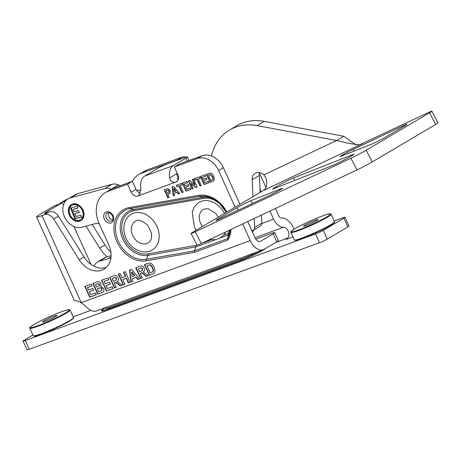 <?xml version="1.0" encoding="UTF-8"?>
<svg xmlns="http://www.w3.org/2000/svg" width="461" height="461" viewBox="0 0 461 461"><rect width="100%" height="100%" fill="white"/><g stroke="black" fill="none" stroke-linecap="round" stroke-linejoin="round"><path stroke-width="0.69" d="M294.907 240.048A21.569 1.925 -24.3 0 0 308.979 235.773A21.569 1.925 -24.3 0 0 331.027 225.049M316.897 220.554A7.998 0.715 155.7 0 1 308.847 224.478A7.998 0.715 155.7 0 1 303.505 226.144A7.998 0.715 155.7 0 1 310.507 222.202A7.998 0.715 155.7 0 1 318.09 219.563A7.998 0.715 155.7 0 1 316.897 220.554M334.173 221.003L342.794 217.834A6.097 0.542 155.7 0 1 345.03 217.292A6.097 0.542 155.7 0 1 343.929 218.162L323.294 230.362A6.097 0.542 155.7 0 1 315.508 233.963L25.28 340.535A6.097 0.542 155.7 0 1 23.05 341.082A6.097 0.542 155.7 0 1 24.151 340.212L32.915 335.026M292.879 236.781A6.684 0.599 155.7 0 1 286.056 239.207A6.684 0.599 155.7 0 1 287.261 238.251L275.937 242.348M275.747 242.457L287.37 238.187M73.132 316.857L90.84 310.357M33.872 335.908A21.569 1.925 -24.3 0 0 47.385 331.857A21.569 1.925 -24.3 0 0 69.317 321.305M55.608 316.563A7.998 0.715 155.7 0 1 47.598 320.424A7.998 0.715 155.7 0 1 42.464 322.003A7.998 0.715 155.7 0 1 49.465 318.055A7.998 0.715 155.7 0 1 57.049 315.416A7.998 0.715 155.7 0 1 55.608 316.563M134.704 221.804A12.533 9.698 -120.6 0 0 133.794 237.524A12.533 9.698 -120.6 0 0 148.217 242.878L148.805 242.474C151.214 240.677 152.072 237.415 151.375 232.678L147.756 225.308C141.804 220.335 137.706 218.992 135.459 221.292A12.533 9.698 -120.6 0 0 134.704 221.804M154.573 222.3A20.693 16.014 59.4 0 1 153.611 249.055A20.693 16.014 59.4 0 1 152.366 249.902C148.477 252.714 139.574 253.51 131.345 245.92C128.054 242.67 125.807 238.815 124.591 234.355C122.038 223.424 127.144 216.221 131.304 214.267A20.693 16.014 59.4 0 1 154.573 222.3M120.304 185.771L118.258 184.873A12.291 9.508 -120.6 0 0 112.121 184.267L77.655 193.626A15.928 12.326 -120.6 0 0 75.264 194.634L68.084 198.875A15.928 12.326 59.4 0 1 70.475 197.873L77.655 193.626M112.121 184.267L104.935 188.514L70.475 197.873M68.084 198.875A15.928 12.326 59.4 0 0 64.119 215.863A15.928 12.326 59.4 0 0 81.885 227.261L94.177 223.925A18.924 14.648 -120.6 0 1 99.15 223.602M111.015 256.973L107.753 258.903A18.924 14.648 -120.6 0 0 110.594 257.705A18.924 14.648 -120.6 0 0 110.968 257.474M107.753 258.903L99.415 261.168L106.595 256.921A12.291 9.508 -120.6 0 0 104.751 257.699L97.571 261.94A12.291 9.508 59.4 0 1 99.415 261.168M111.084 255.705L106.595 256.921M94.125 266.268A12.291 9.508 59.4 0 1 97.571 261.94M111.245 189.194L118.258 184.873M104.935 188.514A12.291 9.508 59.4 0 1 111.072 189.119M141.06 190.405L136.531 190.272M82.507 210.85A8.356 6.466 -120.6 0 0 71.922 205.37A8.356 6.466 -120.6 0 0 70.608 215.857A8.356 6.466 -120.6 0 0 80.427 219.759A8.356 6.466 -120.6 0 0 82.507 210.85M81.643 217.045L74.843 218.889L70.614 207.986L77.241 206.188L77.955 208.032L73.132 209.34L74.071 211.76L78.56 210.539L79.28 212.388L74.791 213.604L75.932 216.555L80.929 215.201L81.643 217.045M83.251 210.642A9.341 7.226 59.4 0 1 80.929 220.606A9.341 7.226 59.4 0 1 69.951 216.244A9.341 7.226 59.4 0 1 71.42 204.523A9.341 7.226 59.4 0 1 83.251 210.642M71.697 204.373A9.341 7.226 -120.6 0 0 70.487 215.927A9.341 7.226 -120.6 0 0 81.194 220.439M80.427 219.759L80.963 219.442A8.356 6.466 -120.6 0 0 83.043 210.533A8.356 6.466 -120.6 0 0 72.458 205.053L71.922 205.37M71.207 207.825L75.379 218.572L81.585 216.889M74.791 213.604L79.217 212.233M73.132 209.34L77.897 207.876M74.843 218.889L75.379 218.572M218.191 217.223L215.736 213.351L207.876 208.562L203.439 209.334A12.533 9.698 -120.6 0 0 199.567 215.016A12.533 9.698 -120.6 0 0 202.442 226.53M211.455 155.991A59.481 46.031 59.4 0 1 229.624 129.944A59.481 46.031 59.4 0 1 257.042 125.617L336.611 140.507L348.637 143.383L359.367 144.904L427.681 112.87A12.291 0.559 152.6 0 1 431.894 111.17L437.95 122.856A12.291 0.559 152.6 0 1 435.651 124.441L372.286 161.897A12.291 0.559 152.6 0 1 356.975 169.925L201.313 243.483A12.291 0.559 152.6 0 1 197.106 245.177L191.05 233.496A12.291 0.559 152.6 0 1 193.343 231.906L263.41 190.497A13.173 8.321 64.7 0 0 266.014 178.228L263.905 174.863A9.243 7.151 -120.6 0 0 255.187 173.192A9.243 7.151 -120.6 0 0 252.15 179.704L253.02 196.634M263.905 174.863L336.611 140.507L343.791 136.26L356.111 144.967M229.624 129.944L236.804 125.697A59.481 46.031 59.4 0 1 264.222 121.37L343.791 136.26M177.497 179.104A4.61 3.567 59.4 0 1 178.476 179.001M254.144 218.52L254.599 227.486A3.93 3.043 59.4 0 1 253.308 230.252A3.93 3.043 59.4 0 1 251.792 230.581M261.37 215.103L261.785 223.239A3.93 3.043 59.4 0 1 260.494 226.011L253.308 230.252M259.658 172.564A9.243 7.151 -120.6 0 0 259.336 175.457L260.206 192.393M431.894 111.17A12.291 0.559 152.6 0 1 429.594 112.761L366.23 150.211A12.291 0.559 152.6 0 1 350.913 158.244L195.257 231.797A12.291 0.559 152.6 0 1 191.05 233.496M372.067 143.988L340.915 156.285A9.22 0.415 152.6 0 1 340.143 156.498A9.22 0.415 152.6 0 1 344.644 153.738A9.22 0.415 152.6 0 1 353.351 149.283L402.81 125.911A12.291 0.559 152.6 0 1 407.023 124.216A12.291 0.559 152.6 0 1 404.723 125.801L385.938 136.905A9.22 0.415 152.6 0 1 372.067 143.988M250.819 200.708L281.89 188.445A9.22 0.415 152.6 0 1 282.662 188.232A9.22 0.415 152.6 0 1 278.156 190.992A9.22 0.415 152.6 0 1 269.449 195.447L220.128 218.756A12.291 0.559 152.6 0 1 215.921 220.45A12.291 0.559 152.6 0 1 218.214 218.866L236.948 207.796A9.22 0.415 152.6 0 1 250.819 200.708L252.294 203.555M333.194 165.24L273.684 188.728A12.291 0.559 152.6 0 1 272.658 189.01A12.291 0.559 152.6 0 1 281.066 184.037A12.291 0.559 152.6 0 1 293.45 177.975L352.953 154.487A12.291 0.559 152.6 0 1 353.985 154.205A12.291 0.559 152.6 0 1 345.571 159.183A12.291 0.559 152.6 0 1 333.194 165.24M225.596 232.004A20.693 16.014 59.4 0 1 223.522 235.271L219.995 238.066L215.857 239.651L209.548 239.587M196.179 230.229L194.427 227.273L192.243 212.492C193.251 207.986 195.597 204.592 199.285 202.31A20.693 16.014 59.4 0 1 224.449 213.524M276.75 241.864A8.851 0.789 -24.3 0 0 278.346 240.596L274.733 232.592A8.851 0.789 155.7 0 1 273.137 233.86L276.75 241.864L264.286 249.228A14.717 9.232 -110.2 0 1 263.329 249.683A14.717 9.232 -110.2 0 1 250.231 240.613L242.693 223.925M140.663 193.286A5.901 4.564 59.4 0 1 136.041 189.356L132.411 181.323L127.605 184.164L108.053 191.344A27.527 21.304 59.4 0 0 105.327 192.635A27.527 21.304 59.4 0 0 99.201 223.729L108.796 244.97A21.431 16.584 59.4 0 1 104.025 269.172A21.431 16.584 59.4 0 1 79.211 259.768L53.707 219.038L58.518 216.197A8.851 6.846 -120.6 0 0 49.148 211.899L46.768 212.775A5.901 0.524 -24.3 0 1 44.608 213.299A5.901 0.524 -24.3 0 1 45.674 212.458L60.547 203.664A4.426 2.772 -110.2 0 1 60.835 203.526A4.426 2.772 -110.2 0 1 63.612 204.505M106.278 267.489A21.431 16.584 59.4 0 1 84.023 256.927L58.518 216.197M139.424 195.187L137.96 195.971L139.654 194.968M274.733 232.592A8.851 0.789 155.7 0 0 271.489 233.381L255.809 239.144M91.042 264.435L73.898 226.466M247.718 221.557L255.037 237.772A5.901 3.7 69.8 0 0 260.286 241.408A5.901 3.7 69.8 0 0 260.672 241.224L273.137 233.86M178.372 179.404L176.678 173.785A5.901 3.7 69.8 0 1 176.989 173.567L177.231 173.422M176.678 173.785L169.642 177.946A14.717 9.232 -110.2 0 1 173.371 165.562L185.835 158.198L187.195 161.206M173.371 165.562L144.616 176.119A14.717 9.232 69.8 0 0 140.882 188.503L138.905 195.556L138.323 195.839L175.704 182.107L177.399 181.11M169.642 177.946C170.697 181.392 172.719 182.781 175.704 182.107L176.067 181.98A5.901 4.564 -120.6 0 0 176.649 181.703A5.901 4.564 -120.6 0 0 177.963 175.036L174.333 167.003L179.145 164.162L202.079 155.743L197.268 158.584L174.333 167.003M250.231 240.613L81.263 302.658L88.068 308.415A14.717 9.232 69.8 0 0 96.539 310.933L263.329 249.683M49.148 211.899L44.337 214.74L41.963 215.615A14.717 1.314 155.7 0 1 36.569 216.929A14.717 1.314 155.7 0 1 39.225 214.826L54.098 206.032L60.547 203.664M36.569 216.929L74.348 300.601A14.717 1.314 -24.3 0 0 74.889 300.71C76.036 300.48 78.145 301.177 81.222 302.796M136.041 189.356L131.229 192.197L127.605 184.164M131.229 192.197A5.901 4.564 -120.6 0 0 137.96 195.971M144.616 176.119L157.08 168.755A8.851 0.789 155.7 0 1 168.374 163.528L184.193 157.72A8.851 0.789 155.7 0 1 187.431 156.93A8.851 0.789 155.7 0 1 185.835 158.198M108.053 191.344L112.859 188.503L132.411 181.323M112.859 188.503A27.527 21.304 -120.6 0 0 110.133 189.794L105.327 192.635M197.268 158.584A18.682 14.458 59.4 0 1 218.583 170.524L223.395 167.683A18.682 14.458 -120.6 0 0 202.079 155.743M44.337 214.74A8.851 6.846 59.4 0 1 53.707 219.038M60.835 203.526L54.386 205.894A4.426 2.772 69.8 0 0 54.098 206.032M239.951 204.361L223.395 167.683M235.145 207.202L218.583 170.524M108.692 212.717A4.524 3.498 -120.6 0 0 109.073 217.2A4.524 3.498 -120.6 0 0 112.818 219.701M226.875 212.089A28.392 21.972 -120.6 0 0 198.645 195.383L129.132 207.611A28.392 21.972 -120.6 0 0 115.521 238.107A28.392 21.972 -120.6 0 0 146.304 260.793L194.467 252.323L194.409 250.842L195.971 246.889L215.5 239.72M229.232 230.287A23.067 17.852 59.4 0 1 227.988 233.629L228.414 234.972A24.398 18.884 -120.6 0 0 230.189 229.837M197.014 245.004L195.913 245.408L195.971 246.889L148.027 255.319A1.539 0.934 80 0 0 148.044 253.827A23.067 17.852 59.4 0 1 123.029 235.392A23.067 17.852 59.4 0 1 134.093 210.614L203.606 198.386A23.067 17.852 59.4 0 1 218.768 202.742M194.467 252.323L227.97 240.02L227.567 238.665L228.414 234.972L219.995 238.066M140.824 271.16L142.138 270.595L142.432 268.953L140.957 267.979L138.306 268.919L139.533 271.638L140.824 271.16M98.942 286.177L99.346 284.604L97.934 283.745L95.427 284.627L96.545 287.099L98.959 286.172M98.642 291.744L101.426 290.643L101.702 288.984C101.518 287.906 100.538 287.699 98.758 288.361L97.346 288.88L98.642 291.744M101.558 290.568L101.967 288.822C101.789 287.745 100.809 287.537 99.029 288.2L97.346 288.88M114.703 280.755L116.022 280.184L116.316 278.542L114.841 277.574L112.19 278.507L113.418 281.227L114.703 280.755M131.546 272.197L132.169 276.594L134.531 275.73L131.546 272.197L131.817 272.042L134.796 275.569L134.531 275.73M150.2 272.808L152.51 271.84C153.352 271.523 153.282 270.215 152.303 267.91C151.289 265.72 150.274 264.758 149.272 265.017L147.001 265.726L150.2 272.808M152.447 271.886L152.781 271.679C153.622 271.368 153.553 270.054 152.568 267.749C151.554 265.565 150.545 264.597 149.537 264.856L147.001 265.726M167.193 192.934L168.663 192.341L168.98 190.946L167.758 190.134L166.162 190.652L167.193 192.934M144.731 264.447L149.543 275.102L153.634 273.54M149.272 275.263L144.437 264.551L149.364 262.983C151.196 263 152.787 264.458 154.141 267.357L154.908 269.731L154.838 271.961L153.501 273.621L149.543 275.102M129.789 269.933L131.264 281.815L132.831 281.239M132.463 278.6L132.843 281.296L130.993 281.976L129.512 270.037L131.368 269.351L139.648 278.796L137.753 279.493L135.903 277.338L132.463 278.6L136.174 277.176L138.023 279.337L139.608 278.755M109.92 277.228L114.731 287.889L116.184 287.353M114.184 282.933L116.207 287.405L114.461 288.044L109.626 277.338L113.297 275.989C115.636 275.073 117.215 275.661 118.045 277.747C118.794 279.406 118.483 280.674 117.117 281.562L122.228 285.192L120.142 285.958L117.832 284.085C116.212 282.576 115.112 282.149 114.541 282.8L114.806 282.645C115.383 281.988 116.477 282.414 118.102 283.93L120.413 285.803L122.182 285.152M116.137 280.109L116.581 278.386L115.106 277.413L112.19 278.507M93.174 283.377L97.986 294.037L102.993 292.113M99.207 286.022L99.616 284.443L98.199 283.584L95.427 284.627M97.715 294.193L92.88 283.486L96.332 282.218C98.452 281.273 99.979 281.757 100.907 283.676L100.746 286.442L103.546 288.43C104.249 290.148 103.979 291.427 102.728 292.268L97.986 294.037M85.129 286.333L89.941 296.988L96.211 294.688M89.29 291.801L90.598 294.694L95.415 292.925L96.234 294.74L89.676 297.149L84.836 286.437L91.238 284.091L92.056 285.901L87.4 287.612L88.472 289.986L92.805 288.396L93.623 290.205L89.29 291.801L93.6 290.153M87.4 287.612L92.033 285.849M101.875 280.184L106.687 290.839L112.962 288.54M106.036 285.647L107.344 288.546L112.167 286.777L112.985 288.592L106.422 291L101.587 280.288L107.983 277.937L108.802 279.752L104.146 281.464L105.217 283.838L109.551 282.247L110.369 284.057L106.036 285.647L110.346 284.005M104.146 281.464L108.779 279.7M118.627 274.03L123.439 284.691L124.891 284.16M122.799 279.522L124.914 284.207L123.168 284.846L118.333 274.139L120.073 273.5L121.981 277.712L125.392 276.456L123.49 272.244L125.231 271.604L130.065 282.316L128.325 282.956L126.21 278.271L122.799 279.522L126.475 278.11L128.59 282.795L130.042 282.265M123.779 272.14L125.657 276.3L125.392 276.456M136.035 267.639L140.847 278.294L142.299 277.764M140.305 273.344L142.322 277.816L140.582 278.456L135.747 267.743L139.412 266.4C141.752 265.484 143.336 266.072 144.166 268.158C144.91 269.812 144.604 271.085 143.233 271.973L148.344 275.603L146.264 276.37L143.953 274.497C142.328 272.987 141.227 272.555 140.657 273.212L140.928 273.05C141.498 272.399 142.593 272.826 144.218 274.335L146.529 276.208L148.298 275.563M142.253 270.521L142.697 268.798L141.227 267.824L138.306 268.919M173.653 188.503L174.12 191.799L175.889 191.148L173.653 188.503L173.924 188.342L176.16 190.992L175.889 191.148M210.752 180.476L212.486 179.744C213.12 179.508 213.068 178.528 212.331 176.799L210.055 174.627L208.355 175.157L210.752 180.476M211.997 179.957L212.757 179.588C213.385 179.352 213.334 178.367 212.596 176.638L210.325 174.471L208.355 175.157M213.604 180.81L210.06 182.314L206.436 174.281L210.13 173.1C211.501 173.117 212.694 174.206 213.714 176.384L214.284 178.165L214.232 179.836L213.23 181.081M201.278 185.535L199.97 186.019L196.956 179.346L195.038 180.049L194.427 178.689L199.561 176.805L200.178 178.165L198.265 178.862L201.278 185.535M190.877 189.356L185.956 191.165L182.326 183.132L187.126 181.369L187.742 182.729L184.25 184.014L185.051 185.795L188.301 184.602L188.918 185.962L185.668 187.154L186.647 189.327L190.26 187.996L190.877 189.356M173.52 186.365L179.732 193.453L178.309 193.972L176.926 192.352L174.339 193.303L174.627 195.326L173.238 195.833L172.132 186.878L173.52 186.365M169.959 193.366L167.81 194.294L169.175 197.325L167.867 197.804L164.243 189.771L167.948 188.555L170.316 190.428L169.798 193.476M183.19 192.179L181.888 192.658L178.874 185.985L176.955 186.688L176.338 185.334L181.478 183.443L182.095 184.803L180.182 185.506L183.19 192.179M193.205 188.503L191.995 188.947L188.37 180.914L189.638 180.447L194.726 184.861L192.295 179.473L193.505 179.029L197.129 187.062L195.821 187.541L190.825 183.23L193.205 188.503M208.96 182.717L204.039 184.521L200.414 176.494L205.208 174.731L205.825 176.09L202.333 177.37L203.14 179.15L206.384 177.958L207.001 179.317L203.75 180.51L204.73 182.683L208.349 181.357L208.96 182.717M206.724 174.172L210.325 182.153L213.362 181M194.715 178.586L195.308 179.888L197.227 179.185L200.235 185.858L201.255 185.489M198.265 178.862L200.155 178.113M182.619 183.023L186.221 191.004L190.854 189.304M185.668 187.154L188.895 185.91M184.25 184.014L187.719 182.677M172.402 186.774L173.509 195.677L174.621 195.268M174.339 193.303L177.191 192.197L178.58 193.816L179.692 193.407M164.537 189.667L168.138 197.648L169.152 197.273M167.81 194.294L170.23 193.211M168.778 192.26L169.25 190.785L168.023 189.972L166.162 190.652M176.632 185.224L177.22 186.532L179.139 185.829L182.153 192.502L183.167 192.128M180.182 185.506L182.072 184.752M188.658 180.804L192.266 188.785L193.182 188.451M190.825 183.23L196.092 187.385L197.106 187.01M192.589 179.364L194.997 184.7L194.726 184.861M200.702 176.384L204.309 184.365L208.937 182.665M203.75 180.51L206.977 179.266M202.333 177.37L205.802 176.039M85.988 226.149L99.732 248.099A30.726 23.776 -120.6 0 0 107.142 256.771M110.894 252.265A30.726 23.776 59.4 0 1 105.01 244.981L92.165 224.472M185.483 157.27A4.426 3.423 -120.6 0 0 182.648 156.924L146.759 170.103A27.654 21.396 -120.6 0 0 144.022 171.4L138.749 174.517A27.654 21.396 59.4 0 1 141.481 173.221L177.376 160.042A4.426 3.423 59.4 0 1 178.332 159.869M132.267 181.375A27.654 21.396 59.4 0 1 138.749 174.517M67.634 199.158L65.825 199.826A4.426 3.423 -120.6 0 0 65.387 200.034L60.114 203.151A4.426 3.423 59.4 0 1 60.552 202.944L63.987 201.682A8.851 6.846 59.4 0 1 65.283 201.376M59.129 204.154A4.426 3.423 59.4 0 1 60.114 203.151M23.05 341.082L26.997 349.83A6.097 0.542 -24.3 0 0 29.233 349.282L319.461 242.711A6.097 0.542 -24.3 0 0 327.241 239.109L347.876 226.91A6.097 0.542 -24.3 0 0 348.977 226.04L345.03 217.292M269.967 211.04L273.638 219.171A12.626 7.918 69.8 0 0 283.555 227.238A5.837 3.659 -110.2 0 1 288.448 231.745A5.837 3.659 -110.2 0 1 287.353 238.153M275.471 208.435L278.911 216.053A2.95 1.85 69.8 0 0 281.227 217.938A15.513 9.727 -110.2 0 1 293.997 229.261M265.968 187.391L259.52 173.106M260.033 189.039L261.26 191.764M331.2 224.461A22.065 1.971 155.7 0 1 309.003 235.283A22.065 1.971 155.7 0 1 294.274 239.876L295.524 240.325C298.065 240.141 304.721 237.68 315.503 232.943C322.101 229.941 327.298 227.302 331.084 225.02C336.905 221.009 333.66 222.749 334.49 221.718A22.065 1.971 155.7 0 1 331.2 224.461M331.107 214.221L330.157 213.76L326.526 214.544C322.377 215.84 316.995 217.972 310.374 220.928C303.568 224.006 298.209 226.72 294.302 229.071C288.2 233.318 291.865 231.301 290.891 232.379A22.065 1.971 -24.3 0 0 311.809 225.095A22.065 1.971 -24.3 0 0 331.107 214.221L334.49 221.718M294.354 229.048A21.569 1.925 155.7 0 1 328.382 214.042A21.569 1.925 155.7 0 1 309.659 225.469A21.569 1.925 155.7 0 1 294.354 229.048M103.258 309.17A17.864 1.596 -24.3 0 0 107.897 309.319L240.463 260.638A17.864 1.596 -24.3 0 0 266.106 248.151M69.478 320.729A22.065 1.971 155.7 0 1 47.391 331.378A22.065 1.971 155.7 0 1 33.238 335.729L34.483 336.184L41.104 334.3C47.788 331.978 61.762 325.76 69.369 321.282C76.497 316.517 72.354 318.747 73.455 317.571A22.065 1.971 155.7 0 1 69.478 320.729M70.066 310.074L69.115 309.613L65.485 310.403C61.336 311.699 55.954 313.826 49.339 316.788C42.988 319.652 37.86 322.233 33.935 324.527C26.456 329.586 31.141 326.993 29.85 328.232A22.065 1.971 -24.3 0 0 50.768 320.948A22.065 1.971 -24.3 0 0 70.066 310.074L73.455 317.571M33.987 324.504A21.569 1.925 155.7 0 1 67.83 309.792A21.569 1.925 155.7 0 1 47.46 321.836A21.569 1.925 155.7 0 1 33.987 324.504M263.41 190.497L363.078 143.394M264.222 121.37L257.042 125.617M261.785 223.239L254.599 227.486M259.336 175.457L252.15 179.704M201.313 243.483L195.257 231.797M356.975 169.925L350.913 158.244M372.286 161.897L366.23 150.211M435.651 124.441L429.594 112.761M403.219 126.694L402.81 125.911M354.25 151.024L353.351 149.283M282.046 188.745L281.89 188.445M238.199 210.216L236.948 207.796M218.537 219.488L218.214 218.866M353.161 154.884L352.953 154.487M294.717 180.43L293.45 177.975M79.211 259.768L84.023 256.927M260.672 241.224L259.877 241.518M45.944 213.063L45.674 212.458M81.263 302.658L41.963 215.615M177.174 181.323L176.067 181.98M129.132 207.611A1.539 0.934 80 0 0 129.95 208.608L133.269 209.617A24.398 18.884 -120.6 0 0 121.571 235.825A24.398 18.884 -120.6 0 0 148.027 255.319L146.321 259.295A27.061 20.941 59.4 0 1 116.979 237.674A27.061 20.941 59.4 0 1 129.95 208.608L199.469 196.38L202.788 197.389L133.269 209.617A1.539 0.934 80 0 1 134.093 210.614M230.229 229.82A27.061 20.941 59.4 0 1 230.125 230.725A27.061 20.941 59.4 0 1 227.567 238.665L194.409 250.842L146.321 259.295A1.539 0.934 -100 0 0 146.304 260.793M203.606 198.386A1.539 0.934 80 0 0 202.788 197.389A24.398 18.884 -120.6 0 1 211.743 198.178M195.913 245.408L148.044 253.827M198.645 195.383A1.539 0.934 -100 0 0 199.469 196.38A27.061 20.941 59.4 0 1 210.608 197.7A27.061 20.941 59.4 0 1 226.409 212.365M227.97 240.02A28.392 21.972 -120.6 0 0 230.99 229.457M111.873 220.796A4.524 3.498 59.4 0 1 106.56 218.687A4.524 3.498 59.4 0 1 107.275 213.011C108.249 212.976 109.038 211.109 112.605 215.909C113.32 219.056 113.078 220.681 111.873 220.796M113.17 215.771A6.056 4.691 -120.6 0 0 104.37 213.449A6.056 4.691 -120.6 0 0 108.675 222.974A6.056 4.691 -120.6 0 0 113.17 215.771M227.988 233.629L223.522 235.271M211.086 239.835L201.855 243.224M99.732 248.099L105.01 244.981M141.481 173.221L146.759 170.103M177.376 160.042L182.648 156.924M60.552 202.944L65.825 199.826M63.987 201.682L66.107 200.426M343.929 218.162L347.876 226.91M327.241 239.109L323.294 230.362M283.555 227.238L255.014 237.72M273.638 219.171L261.79 223.522M287.261 238.251L287.572 238.936M105.356 307.694L102.578 309.746A16.919 1.51 -24.3 0 0 108.352 308.882A3.048 1.913 -110.2 0 1 107.897 309.319M240.463 260.638A3.048 1.913 69.8 0 0 240.919 260.2A16.919 1.51 -24.3 0 0 263.433 249.643M110.121 307.159A11.894 7.462 -110.2 0 0 108.352 308.882L240.919 260.2A11.894 7.462 69.8 0 1 242.693 258.477L110.121 307.159A13.231 1.181 155.7 0 1 106.174 307.395M257.48 251.833A13.231 1.181 155.7 0 1 242.693 258.477M315.508 233.963L319.461 242.711M29.233 349.282L25.28 340.535M290.891 232.379L294.274 239.876M29.85 328.232L33.238 335.729M178.574 178.355L177.393 179.052M254.276 229.682L252.461 232.062M252.236 230.586L251.977 230.99M189.056 160.526L187.431 156.93M210.608 197.7L219.511 203.416L226.391 212.377M230.223 229.82L230.125 230.725"/></g></svg>
